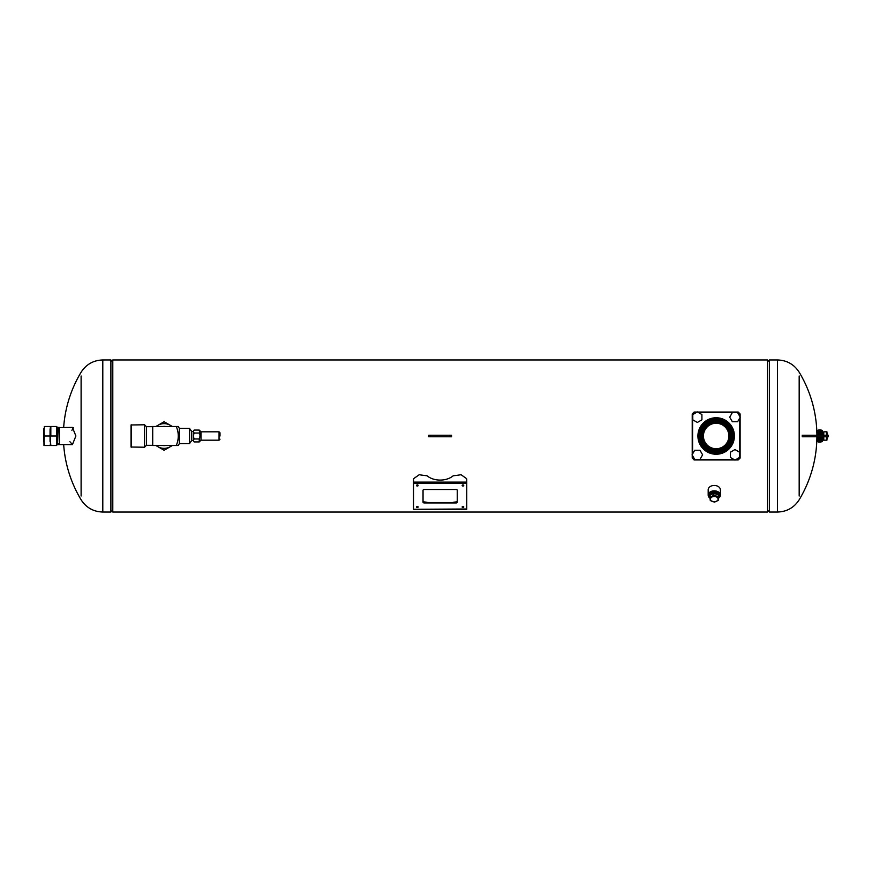 <?xml version="1.0" encoding="UTF-8"?>
<svg xmlns="http://www.w3.org/2000/svg" width="872" height="872" viewBox="0 0 872 872"><rect width="100%" height="100%" fill="white"/><g stroke="black" fill="none" stroke-linecap="round" stroke-linejoin="round"><path stroke-width="1.31" d="M767.491 512.038L112.793 512.038L112.793 359.962L767.491 359.962L767.491 512.038M799.177 496.026L799.177 375.974M73.444 427.792L71.896 430.299M57.083 427.411L59.361 427.411L59.361 444.589L59.176 427.596L72.42 427.411L75.897 436L72.42 444.589L69.891 441.701M81.107 375.974L81.107 496.026M654.959 359.962L672.061 359.962M672.061 512.038L654.959 512.038M225.336 512.038L208.223 512.038M208.223 359.962L225.336 359.962M449.56 435.237L451.554 435.237L451.554 436.763L428.741 436.763L428.741 435.237L449.56 435.237L449.56 436.763M57.541 444.448L57.083 440.752L56.691 445.505L56.691 436L50.827 436L50.434 431.248L50.827 426.495L56.691 426.495L57.083 431.248L57.083 426.997L58.032 428.043L57.541 444.448L57.541 427.553M50.827 445.505L50.434 440.752L50.434 445.505L56.691 445.505M50.827 426.495L50.827 436M56.691 426.495L56.691 436M57.083 431.248L57.083 440.752M50.053 441.472L50.053 430.528M50.053 438.572L50.053 439.346M58.032 428.13L59.176 428.13M58.032 443.87L59.176 443.87M57.083 444.589L72.42 444.589M44.374 445.505L43.982 440.752L43.982 445.505L50.631 445.505M44.374 436L43.982 431.248L43.982 440.752L44.374 436L50.053 436M50.434 444.11L50.238 445.505M44.374 426.495L43.982 431.248L44.374 426.495L50.238 426.495L50.434 427.89M43.6 441.472L43.6 430.528M43.6 438.572L43.6 439.346M816.933 435.237L816.933 429.918L817.119 435.237M817.119 436.763L816.933 442.082L816.933 436.763M818.437 440.316L818.285 436.763M818.219 435.237L818.525 430.06L818.634 435.237M818.59 442.017L818.655 436.85L818.939 439.728M818.154 436.763L818.263 441.69L818.067 436.763M818.067 435.237L818.067 431.891M818.187 436.763L818.339 439.717M822.252 436.763L822.252 441.494L821.686 441.494L821.686 436.763M821.686 435.237L821.184 430.005L821.119 435.237M821.686 441.494L821.315 436.763M821.293 435.237L821.184 430.005M818.067 430.506L817.119 430.506M818.067 441.494L817.119 441.494M822.252 435.237L822.252 430.506L821.686 430.506M820.65 435.237L820.476 429.918L820.857 435.237M820.879 436.763L821.053 442.082L820.683 436.763M819.909 435.237L819.735 429.918L820.116 435.237M820.138 436.763L820.312 442.082L819.942 436.763M819.168 435.237L818.993 429.918L819.375 435.237M819.397 436.763L819.571 442.082L819.2 436.763M821.097 439.771L821.053 442.082L821.206 439.771M820.672 439.761L820.312 442.082L820.421 439.761M820.476 429.918L820.378 435.237M819.931 439.75L819.571 442.082L819.68 439.739M819.735 429.918L819.636 435.237M819.19 439.739L818.655 442.082M818.993 429.918L818.895 435.237M821.38 440.731L821.152 436.763M820.585 441.483L820.41 436.763M820.105 442.082L819.669 436.763M819.364 442.082L818.928 436.763M826.928 431.814L827.19 435.237M826.438 431.814L823.778 431.814L823.778 440.186L826.438 440.186L826.438 431.814M823.015 436.763L823.288 440.186M822.252 432.196L823.015 432.196L823.015 435.237M827.19 436.763L826.928 440.186M710.386 494.915A4.022 2.845 0 0 1 714.266 492.833A4.022 2.845 0 0 1 718.038 494.697M718.615 498.152A6.082 4.306 180 0 0 720.348 495.143L720.348 489.77A6.082 4.306 180 0 0 714.266 485.464A6.082 4.306 180 0 0 708.184 489.77L708.184 495.143A6.082 4.306 180 0 0 709.993 498.206M720.348 495.143A6.082 4.306 180 0 0 714.266 490.838A6.082 4.306 180 0 0 708.184 495.143M718.593 497.868A5.319 3.761 180 0 0 718.997 493.955A5.319 3.761 180 0 0 714.266 491.917A5.319 3.761 180 0 0 709.514 493.977A5.319 3.761 180 0 0 709.961 497.901M714.571 501.869A3.826 2.703 180 0 0 718.07 498.958A3.826 2.703 180 0 0 713.961 496.484A3.826 2.703 180 0 0 710.451 499.394A3.826 2.703 180 0 0 714.571 501.869M718.626 500.103L714.648 502.043L710.288 500.583L709.906 497.171L713.874 495.231L718.245 496.702L718.626 500.103L718.245 494.816L713.874 493.356L709.906 495.296L709.906 497.171M717.656 494.468A3.804 2.692 180 0 0 713.961 493.007A3.804 2.692 180 0 0 710.756 494.653M713.874 495.231L713.874 493.356M718.245 496.702L718.245 494.816M728.905 436A12.731 12.731 0 0 0 716.163 423.269A12.731 12.731 0 0 0 703.432 436A12.731 12.731 0 0 0 716.163 448.731A12.731 12.731 0 0 0 728.905 436M716.163 450.824A14.824 14.824 0 0 1 701.339 436A14.824 14.824 0 0 1 716.163 421.176A14.824 14.824 0 0 1 730.998 436A14.824 14.824 0 0 1 716.163 450.824M716.163 421.558A14.443 14.443 0 0 0 701.72 436A14.443 14.443 0 0 0 716.163 450.443A14.443 14.443 0 0 0 730.616 436A14.443 14.443 0 0 0 716.163 421.558M716.163 451.783A15.783 15.783 0 0 0 731.946 436A15.783 15.783 0 0 0 716.163 420.217A15.783 15.783 0 0 0 700.39 436A15.783 15.783 0 0 0 716.163 451.783M716.163 419.846A16.154 16.154 0 0 1 732.327 436A16.154 16.154 0 0 1 716.163 452.154A16.154 16.154 0 0 1 700.009 436A16.154 16.154 0 0 1 716.163 419.846M716.163 419.269A16.732 16.732 0 0 1 732.894 436A16.732 16.732 0 0 1 716.163 452.732A16.732 16.732 0 0 1 699.431 436A16.732 16.732 0 0 1 716.163 419.269M716.163 449.309A13.309 13.309 0 0 1 702.854 436A13.309 13.309 0 0 1 716.163 422.691A13.309 13.309 0 0 1 729.472 436A13.309 13.309 0 0 1 716.163 449.309M716.163 454.247A18.247 18.247 0 0 1 697.916 436A18.247 18.247 0 0 1 716.163 417.753A18.247 18.247 0 0 1 734.409 436A18.247 18.247 0 0 1 716.163 454.247M716.163 418.516A17.484 17.484 0 0 0 698.679 436A17.484 17.484 0 0 0 716.163 453.484A17.484 17.484 0 0 0 733.657 436A17.484 17.484 0 0 0 716.163 418.516M696.445 412.423L694.81 412.423L692.597 414.647L692.597 453.93M692.597 455.718L692.597 457.353L694.81 459.577L734.093 459.577M735.881 459.577L737.527 459.577L739.739 457.353L739.739 418.07M739.739 416.282L739.739 414.647L737.527 412.423L698.232 412.423M734.758 459.947L694.112 459.947L692.215 458.051L692.215 455.064M692.215 454.595L692.215 413.949L694.112 412.053L697.099 412.053M740.121 417.405L740.121 458.051L738.213 459.947L735.227 459.947M697.567 412.053L738.213 412.053L740.121 413.949L740.121 416.936M694.701 450.257L692.074 454.824L694.722 459.391L699.987 459.381L702.614 454.813L699.976 450.257L694.701 450.257M193.399 440.567L191.687 440.567L189.551 443.608L179.327 443.608L178.335 445.505L176.286 445.505L178.335 445.505M178.335 426.495L176.286 426.495L178.335 426.495L179.327 428.392L189.551 428.392L191.687 431.433L193.399 431.433M189.551 443.608L189.551 428.392M179.327 443.608L179.327 428.392M152.72 445.505L176.286 445.505C178.934 439.161 178.934 432.828 176.286 426.495L152.72 426.495L152.72 445.505M191.687 440.567L191.687 431.433M220.006 436L220.006 432.774L220.006 436M220.006 432.774L219.057 431.814L219.057 440.186L200.996 440.186L200.996 431.814L199.252 430.07L200.048 436L199.252 438.965L194.162 438.965L193.399 440.153L193.464 431.03M200.048 431.586L199.503 432.774M193.399 431.259L194.162 430.07L193.399 431.259L194.162 430.07L199.252 430.07M193.399 431.847L194.162 433.035L199.252 433.035M194.162 441.93L193.399 440.742L194.162 441.93L199.252 441.93L199.252 438.965M193.399 440.742L193.399 440.153M194.162 433.035L193.399 435.411M193.399 436.589L194.162 438.965M165.604 445.505A9.614 9.614 0 0 1 162.65 445.505M172.373 426.495L164.121 421.732L155.87 426.495M155.87 445.505L164.121 450.268L172.373 445.505M156.23 445.505A12.361 12.361 0 0 0 172.013 445.505M172.013 426.495A12.361 12.361 0 0 0 156.23 426.495M162.65 426.495A9.614 9.614 0 0 1 165.604 426.495M152.72 445.123L152.72 426.877M131.04 424.969L144.545 424.784L144.545 447.216L131.04 447.031L131.04 424.969M144.545 424.784L146.441 426.68L146.441 445.32L144.545 447.216M146.441 426.68L152.524 426.68M146.441 445.32L152.524 445.32M131.236 424.784L131.236 447.216M701.906 414.538L697.338 411.911L692.782 414.56L692.793 419.824L697.36 422.451L701.916 419.803L701.906 414.538M737.625 421.743L740.252 417.176L737.614 412.609L732.338 412.62L729.711 417.187L732.36 421.743L737.625 421.743M730.431 457.462L734.998 460.089L739.554 457.44L739.543 452.176L734.976 449.549L730.42 452.197L730.431 457.462M802.24 435.237L828.4 435.237L828.4 436.763L802.24 436.763L802.24 435.237M416.533 506.981A0.796 0.567 180 0 0 418.135 506.981A0.796 0.567 180 0 0 416.533 506.981M418.08 506.785A0.796 0.567 0 0 1 416.587 506.785M462.16 506.981A0.796 0.567 180 0 0 463.751 506.981A0.796 0.567 180 0 0 462.16 506.981M463.697 506.785A0.796 0.567 0 0 1 462.215 506.785M462.16 485.475A0.796 0.567 180 0 0 463.751 485.475A0.796 0.567 180 0 0 462.16 485.475M463.697 485.268A0.796 0.567 0 0 1 462.215 485.268M416.533 485.475A0.796 0.567 180 0 0 418.135 485.475A0.796 0.567 180 0 0 416.533 485.475M418.08 485.268A0.796 0.567 0 0 1 416.587 485.268M466.76 483.459L466.76 479.306A1.897 1.341 0 0 0 466.204 478.357L461.059 474.717A91.244 64.517 180 0 1 453.255 475.763A17.113 12.099 180 0 1 427.029 475.763A91.244 64.517 0 0 1 419.236 474.717L414.091 478.357A1.897 1.341 0 0 0 413.535 479.306L413.535 509.281L466.76 508.997L466.76 483.459L413.535 483.459M452.895 502.545A17.113 12.099 0 0 0 453.255 502.25A91.244 64.517 0 0 0 457.255 501.771M423.04 501.771A91.244 64.517 0 0 0 427.029 502.25A17.113 12.099 0 0 0 427.389 502.545M457.255 501.738A1.145 0.807 0 0 1 456.111 502.545L424.173 502.545A1.145 0.807 0 0 1 423.04 501.738M424.173 502.948L456.111 502.948A1.145 0.807 180 0 0 457.255 502.141L457.255 490.315A1.145 0.807 180 0 0 456.111 489.508L424.173 489.508A1.145 0.807 180 0 0 423.04 490.315L423.04 502.141A1.145 0.807 180 0 0 424.173 502.948L424.173 502.545M816.911 436.763A123.562 123.562 0 0 1 799.177 499.787C794.087 507.657 786.86 511.744 777.497 512.038L769.387 512.038L769.387 359.962L767.491 361.858M777.497 512.038L777.497 359.962L769.387 359.962M63.667 427.411A123.562 123.562 0 0 1 81.107 372.213C86.197 364.343 93.424 360.256 102.798 359.962L110.897 359.962L110.897 512.038L112.793 510.142M102.798 359.962L102.798 512.038L110.897 512.038M430.724 435.237L430.724 436.763M50.434 443.194L50.053 428.882M43.982 443.194L43.6 428.882M816.475 435.237L816.475 436.763M466.76 482.118L413.535 482.118M816.911 435.237A123.562 123.562 0 0 0 799.177 372.213C794.087 364.343 786.86 360.256 777.497 359.962M769.387 512.038L767.491 510.142M63.667 444.589A123.562 123.562 0 0 0 81.107 499.787C86.197 507.657 93.424 511.744 102.798 512.038M110.897 359.962L112.793 361.858M820.683 429.918L820.955 430.517M819.942 429.918L820.214 430.517M819.2 429.918L819.473 430.517M820.574 441.483L820.846 442.082M823.015 439.804L822.252 439.804M219.057 431.814L200.996 431.814M200.996 440.186L199.252 441.93M219.057 440.186L220.006 439.226M466.76 509.281L413.535 509.281"/></g></svg>
